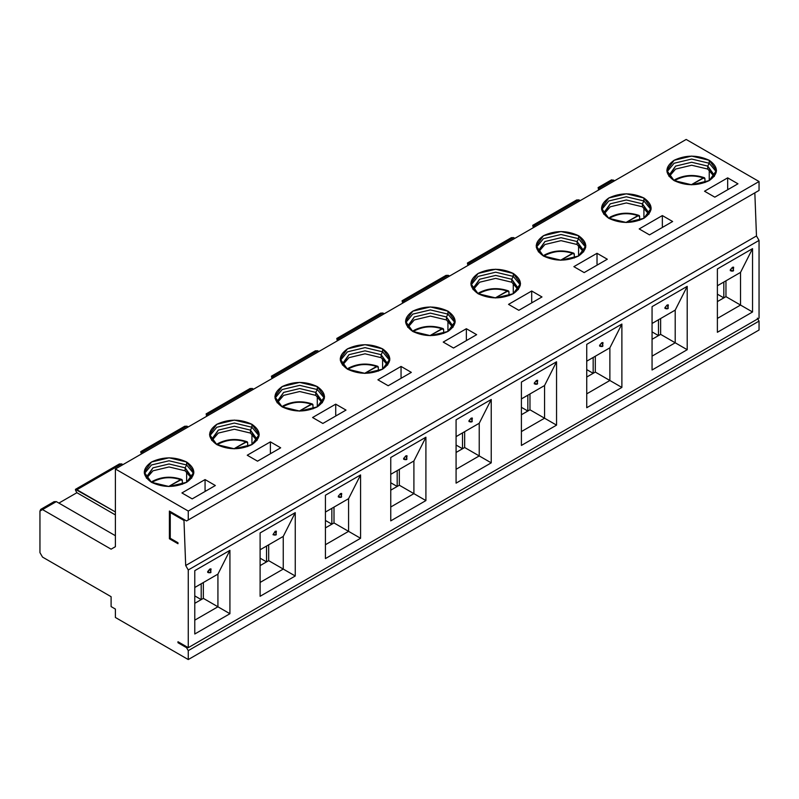 <?xml version="1.0" encoding="UTF-8"?>
<svg xmlns="http://www.w3.org/2000/svg" width="799" height="799" viewBox="0 0 799 799"><rect width="100%" height="100%" fill="white"/><g stroke="black" fill="none" stroke-linecap="round" stroke-linejoin="round"><path stroke-width="1.2" d="M686.181 139.445L759.05 181.523L759.05 190.432L757.332 191.42L759.05 190.432L759.05 181.523L686.181 139.445L115.396 468.993L188.264 511.06L759.05 181.523L188.264 511.06L188.264 519.969L759.05 190.432L186.547 520.958L757.332 191.42L186.547 520.958L169.398 511.06L186.547 520.958L188.264 519.969L188.264 511.06L115.396 468.993L686.181 139.445M754.835 192.859L756.473 235.965L759.05 240.419L759.05 318.132L759.05 240.419L756.473 235.965L754.835 192.859M757.332 318.132L759.05 321.098L759.05 330.007L759.05 321.098L757.332 318.132M610.736 181.523L613.312 180.035L614.591 180.774L611.575 179.815L598.061 187.605L599.51 188.005L613.312 180.035L599.51 188.005L600.788 188.744L599.51 188.005L598.221 188.744L598.86 189.862L598.221 188.744M727.669 188.744L727.669 177.857L704.528 191.221L714.815 197.163L737.956 183.8L727.669 177.857L727.669 188.744L728.528 189.243L727.669 188.744M578.935 199.88L580.214 200.629L578.935 199.88L534.181 225.718L535.47 226.467L534.181 225.718L532.893 226.467L533.542 227.575L532.713 225.338L534.181 225.718L578.935 199.88L576.628 200M597.023 264.179L597.023 253.293L573.872 266.656L584.159 272.589L607.31 259.226L597.023 253.293L597.023 264.179L597.882 264.669L597.023 264.179M531.695 301.892L531.695 291.006L508.544 304.369L518.831 310.312L541.982 296.948L531.695 291.006L531.695 301.892L532.553 302.392L531.695 301.892M543.44 256.01L561.018 260.214L578.586 256.01L585.867 245.862L578.586 235.715L578.586 238.691L585.737 247.35L578.586 238.691L578.586 235.715L561.018 231.52L543.44 235.715L536.159 245.862L543.44 256.01C533.962 249.248 533.962 242.487 543.44 235.715C555.155 230.242 566.871 230.242 578.586 235.715C588.074 242.487 588.074 249.248 578.586 256.01L578.586 245.463L578.586 256.01C566.871 261.483 555.155 261.483 543.44 256.01M536.299 247.35L543.44 238.691L561.018 234.487L578.586 238.691L577.088 241.538L583.689 251.735L583.749 250.816L577.088 241.538L578.586 238.691L561.018 234.487L543.44 238.691L536.299 247.35M466.366 339.605L466.366 328.719L443.225 342.082L453.512 348.024L476.653 334.661L466.366 328.719L466.366 339.605L467.225 340.104L466.366 339.605M513.268 273.438L495.69 269.233L478.112 273.438L470.831 283.585L478.112 293.722L495.69 297.927L513.268 293.722L520.539 283.585L513.268 273.438L513.268 276.404L513.268 273.438C522.746 280.199 522.746 286.961 513.268 293.722L513.268 283.176L513.268 293.722C501.542 299.206 489.827 299.206 478.112 293.722C468.633 286.961 468.633 280.199 478.112 273.438C489.827 267.965 501.542 267.965 513.268 273.438M470.971 285.063L478.112 276.404L495.69 272.199L513.268 276.404L520.409 285.063L513.268 276.404L495.69 272.199L478.112 276.404L470.971 285.063M411.335 372.374L401.048 366.431L401.048 377.328L401.897 377.817L401.048 377.328L401.048 366.431L411.335 372.374L388.184 385.737L411.335 372.374M377.897 379.805L388.184 385.737L377.897 379.805L401.048 366.431L377.897 379.805M405.642 322.776L412.783 314.117L430.361 309.912L447.939 314.117L447.939 311.151L430.361 306.946L412.783 311.151L405.512 321.298L412.783 331.445L430.361 335.65L447.939 331.445L455.22 321.298L447.939 311.151L447.939 314.117L455.08 322.776L447.939 314.117L430.361 309.912L412.783 314.117L405.642 322.776M666.945 171.915L674.096 163.256L691.664 159.051L709.242 163.256L709.242 160.289L691.664 156.085L674.096 160.289L666.815 170.437L674.096 180.584L691.664 184.779L709.242 180.584L716.523 170.437L709.242 160.289L709.242 163.256L716.383 171.915L709.242 163.256L691.664 159.051L674.096 163.256L666.945 171.915M662.351 226.467L662.351 215.57L639.2 228.933L649.487 234.876L672.638 221.513L662.351 215.57L662.351 226.467L663.2 226.956L662.351 226.467M608.768 218.297L626.336 222.502L643.914 218.297L651.195 208.149L643.914 198.002L643.914 200.968L651.065 209.638L643.914 200.968L643.914 198.002L626.336 193.797L608.768 198.002L601.487 208.149L608.768 218.297C599.29 211.535 599.29 204.764 608.768 198.002C620.483 192.529 632.199 192.529 643.914 198.002C653.392 204.764 653.392 211.535 643.914 218.297L643.914 207.74L643.914 218.297C632.199 223.77 620.483 223.77 608.768 218.297M601.617 209.638L608.768 200.968L626.336 196.774L643.914 200.968L642.416 203.815L649.018 214.022L649.078 213.103L642.416 203.815L643.914 200.968L626.336 196.774L608.768 200.968L601.617 209.638M206.082 413.922L208.839 415.041L207.55 414.301L252.304 388.464L253.583 389.203L252.304 388.464L249.997 388.574M271.59 377.328L272.229 378.436L271.41 376.199L272.878 376.579L271.59 377.328M317.632 350.751L318.911 351.49L317.632 350.751L272.878 376.589L274.167 377.328L272.878 376.589L317.632 350.751L315.315 350.861M336.918 339.615L337.558 340.724L336.918 339.615L382.951 313.028L380.644 313.138M339.485 339.605L338.207 338.866L339.485 339.605M336.739 338.486L338.207 338.866L382.951 313.028L384.239 313.777L382.951 313.028M402.247 301.892L402.886 303.011L402.057 300.774L403.525 301.153L402.247 301.892M448.279 275.315L449.567 276.054L448.279 275.315L403.525 301.153L404.813 301.892L403.525 301.153L448.279 275.315L445.972 275.425M467.565 264.179L468.214 265.288L467.385 263.061L468.853 263.44L467.565 264.179M513.607 237.603L514.896 238.342L513.607 237.603L468.853 263.44L470.142 264.179L468.853 263.44L513.607 237.603L511.3 237.712M538.336 251.735L544.938 241.538L561.018 237.693L577.088 241.538L577.088 244.504L583.52 251.945L577.088 244.504L577.088 241.538L561.018 237.693L544.938 241.538L538.286 250.816L538.336 251.735M473.008 289.458L479.61 279.251L495.69 275.405L511.76 279.251L513.268 276.404L511.76 279.251L518.361 289.458L518.421 288.529L511.76 279.251L495.69 275.405L479.61 279.251L472.958 288.529L473.008 289.458M407.69 327.171L414.291 316.963L430.361 313.118L446.441 316.963L447.939 314.117L446.441 316.963L453.043 327.171L453.093 326.242L446.441 316.963L430.361 313.118L414.291 316.963L407.63 326.242L407.69 327.171M668.993 176.309L675.594 166.102L691.664 162.257L707.744 166.102L709.242 163.256L707.744 166.102L714.346 176.309L714.396 175.381L707.744 166.102L691.664 162.257L675.594 166.102L668.933 175.381L668.993 176.309M603.664 214.022L610.266 203.815L626.336 199.97L642.416 203.815L642.416 206.791L648.848 214.232L642.416 206.791L642.416 203.815L626.336 199.97L610.266 203.815L603.605 213.103L603.664 214.022M538.506 251.945L544.938 244.504L561.018 240.659L577.088 244.504L561.018 240.659L544.938 244.504L538.506 251.945M511.76 282.217L511.76 279.251L511.76 282.217L518.201 289.667L511.76 282.217L495.69 278.372L479.61 282.217L473.178 289.667L479.61 282.217L495.69 278.372L511.76 282.217M446.441 319.94L446.441 316.963L446.441 319.94L452.873 327.38L446.441 319.94L430.361 316.094L414.291 319.94L407.85 327.38L414.291 319.94L430.361 316.094L446.441 319.94M381.113 357.652L381.113 354.676L365.033 350.841L348.963 354.676L342.302 363.964L342.362 364.883L348.963 354.676L365.033 350.841L381.113 354.676L381.113 357.652L387.545 365.093L381.113 357.652L365.033 353.807L348.963 357.652L342.531 365.093L348.963 357.652L365.033 353.807L381.113 357.652M387.715 364.883L387.765 363.964L381.113 354.676L382.611 351.84L389.762 360.499L382.611 351.84L382.611 348.863C392.089 355.625 392.089 362.396 382.611 369.158C370.896 374.631 359.18 374.631 347.465 369.158C337.977 362.396 337.977 355.625 347.465 348.863C359.18 343.39 370.896 343.39 382.611 348.863L382.611 351.84L365.033 347.635L347.465 351.84L340.314 360.499L347.465 351.84L365.033 347.635L382.611 351.84L381.113 354.676L387.715 364.883M707.744 169.068L707.744 166.102L707.744 169.068L714.176 176.519L707.744 169.068L691.664 165.233L675.594 169.068L669.153 176.519L675.594 169.068L691.664 165.233L707.744 169.068M603.834 214.232L610.266 206.791L626.336 202.946L642.416 206.791L626.336 202.946L610.266 206.791L603.834 214.232M717.382 294.172L723.814 297.887L723.814 282.047L723.814 297.887L717.382 294.172M586.736 369.607L593.168 373.313L593.168 357.483L593.168 373.313L586.736 369.607M521.407 407.32L527.839 411.036L527.839 395.195L527.839 411.036L521.407 407.32M456.079 445.033L462.511 448.748L462.511 432.908L462.511 448.748L456.079 445.033M390.751 482.756L397.183 486.461L397.183 470.621L397.183 486.461L390.751 482.756M652.064 331.895L658.486 335.6L658.486 319.76L658.486 335.6L652.064 331.895M709.242 180.584L709.242 170.027L709.242 180.584C697.527 186.057 685.812 186.057 674.096 180.584C664.608 173.812 664.608 167.051 674.096 160.289C685.812 154.816 697.527 154.816 709.242 160.289C718.72 167.051 718.72 173.812 709.242 180.584M447.939 331.445L447.939 320.888L447.939 331.445C436.224 336.918 424.509 336.918 412.783 331.445C403.305 324.674 403.305 317.912 412.783 311.151C424.509 305.677 436.224 305.677 447.939 311.151C457.418 317.912 457.418 324.674 447.939 331.445M443.225 342.082L466.366 328.719L476.653 334.661L453.512 348.024L443.225 342.082M312.569 417.517L335.72 404.154L346.007 410.087L322.856 423.45L312.569 417.517L322.856 423.45L346.007 410.087L335.72 404.154L312.569 417.517M247.241 455.23L270.392 441.867L280.679 447.81L257.528 461.173L247.241 455.23L257.528 461.173L280.679 447.81L270.392 441.867L247.241 455.23M282.137 406.871C272.659 400.109 272.659 393.348 282.137 386.576C293.852 381.103 305.568 381.103 317.283 386.576C326.771 393.348 326.771 400.109 317.283 406.871C305.568 412.344 293.852 412.344 282.137 406.871L299.715 411.076L317.283 406.871L324.564 396.723L317.283 386.576L299.715 382.381L282.137 386.576L274.856 396.723L282.137 406.871M216.809 444.594C207.331 437.822 207.331 431.061 216.809 424.299C228.524 418.826 240.239 418.826 251.955 424.299C261.443 431.061 261.443 437.822 251.955 444.594C240.239 450.067 228.524 450.067 216.809 444.594L234.387 448.788L251.955 444.594L259.236 434.446L251.955 424.299L234.387 420.094L216.809 424.299L209.528 434.446L216.809 444.594M181.922 492.943L205.063 479.58L215.35 485.522L192.209 498.886L181.922 492.943L192.209 498.886L215.35 485.522L205.063 479.58L181.922 492.943M186.636 462.012C196.115 468.773 196.115 475.545 186.636 482.306C174.921 487.78 163.196 487.78 151.48 482.306C142.002 475.545 142.002 468.773 151.48 462.012C163.196 456.539 174.921 456.539 186.636 462.012L186.636 464.978L193.777 473.647L186.636 464.978L186.636 462.012L169.058 457.807L151.48 462.012L144.21 472.159L151.48 482.306L169.058 486.511L186.636 482.306L193.917 472.159L186.636 462.012M573.872 266.656L597.023 253.293L607.31 259.226L584.159 272.589L573.872 266.656M508.544 304.369L531.695 291.006L541.982 296.948L518.831 310.312L508.544 304.369M639.2 228.933L662.351 215.57L672.638 221.513L649.487 234.876L639.2 228.933M704.528 191.221L727.669 177.857L737.956 183.8L714.815 197.163L704.528 191.221M186.547 647.669L188.264 650.646L759.05 321.098L188.264 650.646L188.264 659.555L759.05 330.007L188.264 659.555L115.396 617.477L115.396 609.068L111.101 606.591L115.396 609.068L115.396 617.477L188.264 659.555L188.264 650.646L186.547 647.669L187.405 647.18L186.547 647.669L177.977 642.726L186.547 647.669M115.396 546.696L115.396 468.993L115.396 546.696L111.101 549.173L115.396 546.696M205.922 490.966L205.063 490.476L205.063 479.58L205.063 490.476L205.922 490.966M271.251 453.253L270.392 452.753L270.392 441.867L270.392 452.753L271.251 453.253M336.579 415.54L335.72 415.041L335.72 404.154L335.72 415.041L336.579 415.54M178.836 642.226L177.977 642.726L177.977 641.737L188.264 647.669L188.264 569.967L185.688 565.512L183.98 520.469L170.257 512.549L170.257 538.286L177.977 542.741L177.977 543.729L169.398 538.776L169.398 511.06L169.398 538.776L170.257 538.286L169.398 538.776L177.977 543.729L177.977 542.741L170.257 538.286L170.257 512.549L171.116 512.049L170.257 512.549L183.98 520.469L184.829 519.969L183.98 520.469L185.688 565.512L756.473 235.965L185.688 565.512L188.264 569.967L759.05 240.419L188.264 569.967L188.264 647.669L759.05 318.132L188.264 647.669L177.977 641.737L177.977 642.726L178.836 642.226M39.95 552.638L39.95 511.06L39.95 552.638L42.527 557.093L111.101 596.693L111.101 606.591L111.101 596.693L42.527 557.093L39.95 552.638M58.896 503.09L76.904 492.703L75.615 490.476L76.904 492.703L58.896 503.09M141.583 453.872L140.944 452.753L141.583 453.872M206.911 416.159L206.262 415.041L206.911 416.159M56.32 501.612L115.396 535.71L56.32 501.612L42.527 509.582L111.101 549.173L42.527 509.582L39.95 511.06L40.779 509.353L42.527 509.582L56.32 501.612L54.042 501.702M347.465 369.158L365.033 373.363L382.611 369.158L389.892 359.011L382.611 348.863L365.033 344.659L347.465 348.863L340.184 359.011L347.465 369.158M274.986 398.212L282.137 389.552L299.715 385.348L317.283 389.552L317.283 386.576L317.283 389.552L324.434 398.212L317.283 389.552L299.715 385.348L282.137 389.552L274.986 398.212M209.668 435.924L216.809 427.265L234.387 423.061L251.955 427.265L251.955 424.299L251.955 427.265L259.106 435.924L251.955 427.265L234.387 423.061L216.809 427.265L209.668 435.924M144.339 473.647L151.48 464.978L169.058 460.783L186.636 464.978L185.128 467.824L191.73 478.032L191.79 477.113L185.128 467.824L186.636 464.978L169.058 460.783L151.48 464.978L144.339 473.647M121.648 463.889L75.615 490.476L75.436 489.348L115.396 511.949L76.904 489.727L121.648 463.889L122.936 464.638L121.648 463.889L119.341 464.009M186.976 426.177L188.264 426.916L186.976 426.177L142.222 452.014L143.51 452.753L142.222 452.014L140.944 452.753L140.754 451.635L142.222 452.014L186.976 426.177L184.669 426.286M252.304 388.464L206.262 415.041M115.396 514.926L76.904 492.703L115.396 514.926M277.033 402.606L283.635 392.399L299.715 388.554L315.785 392.399L317.283 389.552L315.785 392.399L322.387 402.606L322.446 401.677L315.785 392.399L299.715 388.554L283.635 392.399L276.973 401.677L277.033 402.606M211.705 440.319L218.307 430.112L234.387 426.267L250.457 430.112L251.955 427.265L250.457 430.112L257.058 440.319L257.118 439.39L250.457 430.112L234.387 426.267L218.307 430.112L211.655 439.39L211.705 440.319M146.387 478.032L152.989 467.824L169.058 463.979L185.128 467.824L185.128 470.801L191.57 478.241L185.128 470.801L185.128 467.824L169.058 463.979L152.989 467.824L146.327 477.113L146.387 478.032M315.785 395.365L315.785 392.399L315.785 395.365L322.217 402.816L315.785 395.365L299.715 391.52L283.635 395.365L277.203 402.816L283.635 395.365L299.715 391.52L315.785 395.365M250.457 433.078L250.457 430.112L250.457 433.078L256.898 440.529L250.457 433.078L234.387 429.233L218.307 433.078L211.875 440.529L218.307 433.078L234.387 429.233L250.457 433.078M146.547 478.241L152.989 470.801L169.058 466.956L185.128 470.801L169.058 466.956L152.989 470.801L146.547 478.241M325.433 520.469L331.855 524.184L331.855 508.344L331.855 524.184L325.433 520.469M260.104 558.181L266.536 561.897L266.536 546.057L266.536 561.897L260.104 558.181M194.776 595.894L201.208 599.61L201.208 583.769L201.208 599.61L194.776 595.894M317.283 396.324L317.283 406.871L317.283 396.324M251.955 434.037L251.955 444.594L251.955 434.037M186.636 482.306L186.636 471.75L186.636 482.306M382.611 369.158L382.611 358.611L382.611 369.158M456.079 483.145L456.079 419.795L491.235 399.5L491.235 462.851L456.079 483.145L491.235 462.851L491.235 399.5L456.079 419.795L456.079 483.145M325.433 558.581L325.433 495.22L360.579 474.936L360.579 538.286L325.433 558.581L360.579 538.286L360.579 474.936L325.433 495.22L325.433 558.581M260.104 596.294L260.104 532.943L295.25 512.648L295.25 575.999L260.104 596.294L295.25 575.999L295.25 512.648L260.104 532.943L260.104 596.294M194.776 634.006L194.776 570.656L229.922 550.361L229.922 613.722L194.776 634.006L229.922 613.722L229.922 550.361L194.776 570.656L194.776 634.006M425.907 437.213L425.907 500.574L390.751 520.868L390.751 457.507L425.907 437.213L413.902 460.973L413.902 493.642L425.907 500.574L425.907 437.213L390.751 457.507L390.751 520.868L425.907 500.574L413.902 493.642L390.751 507.005L413.902 493.642L413.902 460.973L425.907 437.213M621.882 324.064L621.882 387.425L586.736 407.72L586.736 344.359L621.882 324.064L609.877 347.825L609.877 380.494L621.882 387.425L621.882 324.064L586.736 344.359L586.736 407.72L621.882 387.425L609.877 380.494L586.736 393.857L609.877 380.494L609.877 347.825L621.882 324.064M752.538 248.639L752.538 311.99L717.382 332.284L717.382 268.933L752.538 248.639L740.533 272.399L740.533 305.058L752.538 311.99L752.538 248.639L717.382 268.933L717.382 332.284L752.538 311.99L740.533 305.058L717.382 318.431L740.533 305.058L740.533 272.399L752.538 248.639M652.064 369.997L652.064 306.646L687.21 286.352L687.21 349.712L652.064 369.997L687.21 349.712L687.21 286.352L652.064 306.646L652.064 369.997M521.407 445.433L521.407 382.082L556.553 361.787L556.553 425.138L521.407 445.433L556.553 425.138L556.553 361.787L521.407 382.082L521.407 445.433M456.079 436.624L479.23 423.26L491.235 399.5L479.23 423.26L479.23 455.929L491.235 462.851L479.23 455.929L456.079 469.293L479.23 455.929L479.23 423.26L456.079 436.624M470.172 421.972L471.869 421.892L468.943 420.783L471.14 418.167L472.369 418.806M325.433 512.049L348.574 498.686L360.579 474.936L348.574 498.686L348.574 531.355L360.579 538.286L348.574 531.355L325.433 544.718L348.574 531.355L348.574 498.686L325.433 512.049M339.525 497.397L341.213 497.328L338.287 496.219L340.484 493.602L341.722 494.231M260.104 549.772L283.255 536.409L295.25 512.648L283.255 536.409L283.255 569.068L295.25 575.999L283.255 569.068L260.104 582.441L283.255 569.068L283.255 536.409L260.104 549.772M272.998 534.681L275.156 531.315L276.394 531.954M194.776 587.485L217.927 574.121L229.922 550.361L217.927 574.121L217.927 606.791L229.922 613.722L217.927 606.791L194.776 620.154L217.927 606.791L217.927 574.121L194.776 587.485M207.64 571.645L209.827 569.028L211.066 569.667M390.751 474.336L413.902 460.973L390.751 474.336M404.853 459.685L406.541 459.605L403.615 458.496L405.812 455.889L407.041 456.519M586.736 361.188L609.877 347.825L586.736 361.188M600.828 346.536L602.516 346.466L599.59 345.348L601.787 342.741L603.025 343.37M717.382 285.762L740.533 272.399L717.382 285.762M731.475 271.111L733.172 271.031L730.246 269.922L732.443 267.305L733.672 267.945M652.064 323.475L675.205 310.112L687.21 286.352L675.205 310.112L675.205 342.781L687.21 349.712L675.205 342.781L652.064 356.144L675.205 342.781L675.205 310.112L652.064 323.475M666.156 308.823L667.844 308.744L664.918 307.635L667.115 305.018L668.344 305.657M521.407 398.911L544.558 385.537L556.553 361.787L544.558 385.537L544.558 418.207L556.553 425.138L544.558 418.207L521.407 431.57L544.558 418.207L544.558 385.537L521.407 398.911M537.198 384.179L534.341 383.87L534.271 383.071L536.459 380.454L537.617 380.284L537.198 384.179L537.627 383.58L536.459 380.454L537.627 383.58L537.198 384.179L534.271 383.071L536.459 380.454L537.697 381.083M725.961 296.649L725.961 280.809L725.961 296.649L740.533 305.058L725.961 296.649L717.382 301.603L725.961 296.649M521.407 414.741L529.977 409.797L529.977 393.957L529.977 409.797L544.558 418.207L529.977 409.797L521.407 414.741M456.079 452.464L464.658 447.51L464.658 431.67L464.658 447.51L479.23 455.929L464.658 447.51L456.079 452.464M390.751 490.177L399.33 485.223L399.33 469.393L399.33 485.223L413.902 493.642L399.33 485.223L390.751 490.177M325.433 527.889L334.002 522.946L334.002 507.105L334.002 522.946L348.574 531.355L334.002 522.946L325.433 527.889M260.104 565.612L268.674 560.658L268.674 544.818L268.674 560.658L283.255 569.068L268.674 560.658L260.104 565.612M203.355 598.371L203.355 582.531L203.355 598.371L217.927 606.791L203.355 598.371L194.776 603.325L203.355 598.371M652.064 339.315L660.633 334.362L660.633 318.521L660.633 334.362L675.205 342.781L660.633 334.362L652.064 339.315M586.736 377.028L595.305 372.084L595.305 356.244L595.305 372.084L609.877 380.494L595.305 372.084L586.736 377.028M471.869 421.892L472.299 421.303L471.14 418.167L468.943 420.783L469.023 421.582L471.869 421.892L472.299 421.303L471.14 418.167L472.289 418.007L471.869 421.892M341.213 497.328L341.652 496.728L340.484 493.602L338.287 496.219L338.367 497.018L341.213 497.328L341.652 496.728L340.484 493.602L341.642 493.432L341.213 497.328M274.197 535.12L276.324 534.441L275.156 531.315L273.048 534.731L275.895 535.04L274.197 534.561M276.314 531.155L275.156 531.315L276.324 534.441L275.895 535.04L276.314 531.155M208.869 572.833L210.996 572.164L209.827 569.028L207.72 572.454L210.566 572.753L208.869 572.284M210.986 568.868L209.827 569.028L210.996 572.164L210.566 572.753L210.986 568.868M406.541 459.605L406.971 459.016L405.812 455.889L403.615 458.496L403.695 459.295L406.541 459.605L406.971 459.016L405.812 455.889L406.961 455.72L406.541 459.605M602.516 346.466L602.955 345.867L601.787 342.741L599.59 345.348L599.669 346.147L602.516 346.466L602.955 345.867L601.787 342.741L602.945 342.571L602.516 346.466M733.172 271.031L733.602 270.432L732.443 267.305L730.246 269.922L730.326 270.721L733.172 271.031L733.602 270.432L732.443 267.305L733.592 267.146L733.172 271.031M667.844 308.744L668.284 308.154L667.115 305.018L664.918 307.635L664.998 308.434L667.844 308.744L668.284 308.154L667.115 305.018L668.274 304.858L667.844 308.744M536.459 384.259L535.5 384.259M704.948 178.856L704.948 182.562L704.948 178.856L703.19 177.887L691.245 184.779L704.249 177.678M443.645 329.717L443.645 333.423L443.645 329.717L441.887 328.749L429.942 335.64L442.946 328.539M378.317 367.43L378.317 371.145L378.317 367.43L376.569 366.461L364.624 373.363L377.627 366.252M312.988 405.143L312.988 408.858L312.988 405.143L311.24 404.174L299.295 411.076L312.299 403.974M247.66 442.866L247.66 446.571L247.66 442.866L245.912 441.897L233.967 448.788L246.971 441.687M182.332 480.579L182.332 484.284L182.332 480.579L180.584 479.61L168.639 486.501L181.643 479.4M609.118 218.497L610.036 217.138L611.255 217.258L608.478 218.127M639.619 216.569L639.619 220.274L639.619 216.569L637.872 215.6L625.927 222.502L638.93 215.39M574.291 254.282L574.291 257.997L574.291 254.282L572.543 253.313L560.598 260.214L573.602 253.103M508.963 292.005L508.963 295.71L508.963 292.005L507.215 291.036L495.27 297.927L508.274 290.826M674.596 180.864L676.573 179.545L675.365 179.425L676.583 179.545C685.492 175.351 694.361 174.801 703.19 177.887C693.662 174.891 684.783 175.44 676.573 179.545L674.596 180.864M674.865 180.534L675.365 179.425L673.807 180.414M704.488 177.778L704.898 178.457M413.293 331.725L415.27 330.406L414.062 330.287L415.27 330.406C424.189 326.212 433.058 325.662 441.887 328.749C432.359 325.752 423.48 326.302 415.27 330.406L413.293 331.725M413.562 331.395L414.062 330.287L412.504 331.275M443.175 328.639L443.595 329.318M347.964 369.438L349.952 368.119L348.734 367.999L349.952 368.119C358.861 363.925 367.74 363.375 376.569 366.461C367.031 363.465 358.162 364.014 349.952 368.119L347.964 369.438M348.234 369.108L348.734 367.999L347.175 368.988M377.857 366.361L378.277 367.031M282.636 407.16L284.624 405.832L283.405 405.712L284.624 405.832C293.543 401.647 302.412 401.088 311.24 404.174C301.702 401.178 292.834 401.727 284.624 405.832L282.636 407.16M282.906 406.821L283.405 405.712L281.847 406.711M312.529 404.074L312.948 404.743M217.308 444.873L219.296 443.555L218.087 443.435L219.296 443.555C228.214 439.36 237.083 438.811 245.912 441.897C236.374 438.891 227.505 439.45 219.296 443.555L217.308 444.873M217.578 444.544L218.087 443.435L216.529 444.424M247.201 441.787L247.62 442.466M151.99 482.586L153.967 481.268L152.759 481.148L153.967 481.268C162.886 477.073 171.755 476.524 180.584 479.61C171.056 476.613 162.177 477.163 153.967 481.268L151.99 482.586M152.259 482.256L152.759 481.148L151.201 482.137M181.872 479.51L182.292 480.179M609.267 218.576L611.255 217.258C620.164 213.063 629.043 212.514 637.872 215.6C628.334 212.604 619.465 213.153 611.255 217.258L609.267 218.576M639.16 215.5L639.58 216.169M543.939 256.289L545.927 254.971L544.718 254.851L545.927 254.971C554.846 250.786 563.714 250.227 572.543 253.313C563.005 250.317 554.136 250.866 545.927 254.971L543.939 256.289M544.209 255.96L544.718 254.851L543.15 255.84M573.832 253.213L574.251 253.882M478.621 294.012L480.599 292.684L479.39 292.564L480.599 292.684C489.517 288.499 498.386 287.95 507.215 291.036C497.677 288.03 488.808 288.589 480.599 292.684L478.621 294.012M478.881 293.682L479.39 292.564L477.832 293.563M508.504 290.926L508.923 291.605M315.435 350.781L271.43 376.189M336.759 338.466L380.763 313.068M446.082 275.355L402.087 300.754M511.41 237.633L467.415 263.041M576.738 199.92L532.743 225.328M184.779 426.217L140.784 451.615M206.112 413.902L250.107 388.504M54.132 501.642L40.699 509.402M119.45 463.929L75.456 489.338M675.365 179.425C684.393 174.851 694.051 174.282 704.328 177.698M414.062 330.287C423.09 325.722 432.748 325.143 443.026 328.559M348.734 367.999C357.762 363.435 367.42 362.856 377.697 366.282M283.405 405.712C292.444 401.148 302.092 400.579 312.369 403.994M218.087 443.435C227.116 438.861 236.764 438.291 247.041 441.707M152.759 481.148C161.788 476.584 171.445 476.004 181.723 479.43M610.036 217.138C619.075 212.574 628.723 211.995 639 215.42M544.718 254.851C553.747 250.287 563.395 249.717 573.672 253.133M479.39 292.564C488.419 288 498.077 287.43 508.344 290.846"/></g></svg>
